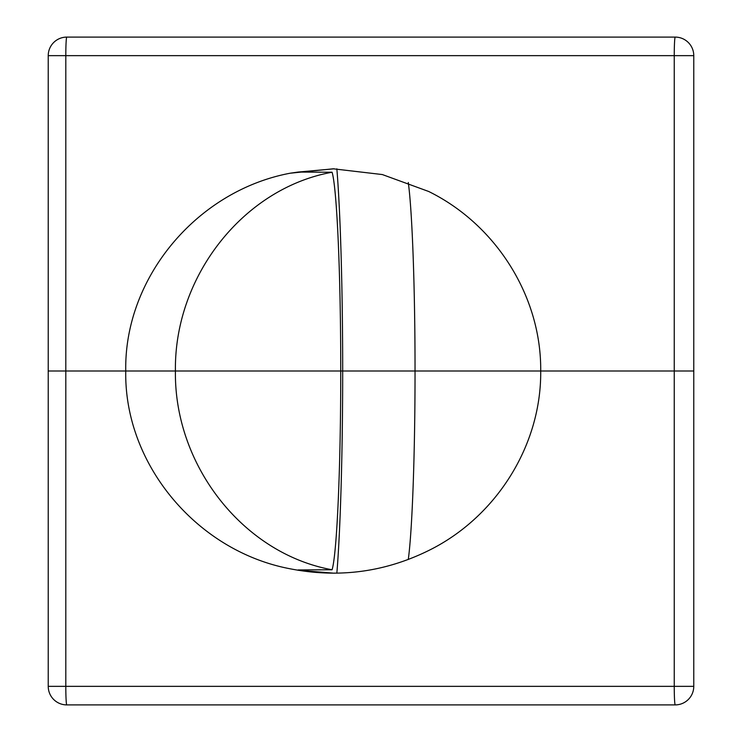 <?xml version="1.0" encoding="UTF-8"?>
<svg xmlns="http://www.w3.org/2000/svg" width="742" height="742" viewBox="0 0 742 742"><rect width="100%" height="100%" fill="white"/><g stroke="black" fill="none" stroke-linecap="round" stroke-linejoin="round"><path stroke-width="1.11" d="M675.22 371L48.23 371L693.77 371L693.77 686.35A18.55 18.55 0 0 1 675.22 704.9A18.55 0.974 -90 0 1 674.246 686.35L65.806 686.35A18.55 0.974 90 0 0 66.78 704.9L675.22 704.9M408.276 182.495C412.274 211.247 415.075 289.454 415.038 371C415.075 452.555 412.274 530.753 408.276 559.505M298.126 570.283L334.132 573.195M298.117 569.939L332.082 569.763C336.97 553.792 340.81 465.661 340.736 371C340.81 276.339 336.97 188.208 332.082 172.237L298.126 172.061L290.178 173.211L333.223 168.805L382.343 174.555L428.672 191.473C496.481 224.854 541.474 296.976 540.705 371C541.484 445.024 496.472 517.146 428.672 550.527C384.671 572.203 338.51 578.296 290.178 568.799C196.593 551.167 124.016 463.88 125.75 371L175.418 371C174.064 465.661 243.534 553.792 332.082 569.763M336.849 573.167C340.43 530.419 342.702 451.59 342.683 371C342.702 290.41 340.43 211.581 336.849 168.833M693.77 686.35L674.246 686.35L674.246 371L693.77 371L693.77 686.35M66.78 704.9A18.55 18.55 0 0 1 48.23 686.35A18.55 18.55 0 0 0 66.78 704.9A18.55 18.55 0 0 1 48.23 686.35L65.806 686.35L65.806 371L125.75 371C124.025 278.12 196.593 190.824 290.178 173.211M48.23 371L48.23 55.65L48.23 686.35L48.23 371L65.806 371L65.806 55.65A18.55 0.974 -90 0 1 66.78 37.1L675.22 37.1A18.55 0.974 90 0 0 674.246 55.65L48.23 55.65A18.55 18.55 0 0 1 66.78 37.1A18.55 18.55 0 0 0 48.23 55.65A18.55 18.55 0 0 1 66.78 37.1M332.082 172.237C243.534 188.208 174.064 276.339 175.418 371L674.246 371L674.246 55.65L693.77 55.65A18.55 18.55 0 0 0 675.22 37.1M334.178 168.805L298.126 172.061M693.77 371L693.77 55.65L693.77 371M540.705 371L333.232 371"/></g></svg>

